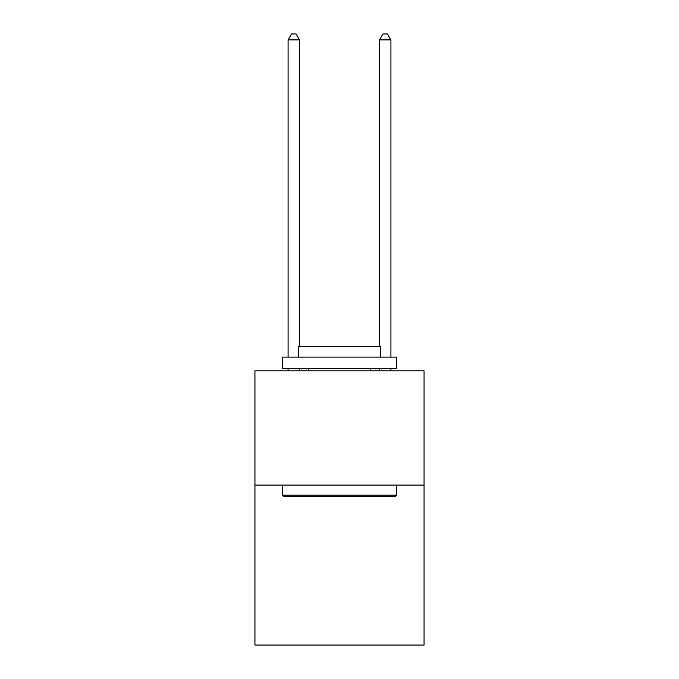 <?xml version="1.0" encoding="UTF-8"?>
<svg xmlns="http://www.w3.org/2000/svg" width="679" height="679" viewBox="0 0 679 679"><rect width="100%" height="100%" fill="white"/><g stroke="black" fill="none" stroke-linecap="round" stroke-linejoin="round"><path stroke-width="1.02" d="M424.061 485.078L424.061 645.05L254.939 645.05L254.939 370.81L424.061 370.81L424.061 485.078L254.939 485.078M283.737 496.502L282.371 495.135L396.629 495.135L395.263 496.502L283.737 496.502M396.629 357.095L396.629 368.527L282.371 368.527L282.371 357.095L396.629 357.095M298.361 357.095L298.361 346.587L380.639 346.587L380.639 357.095M396.629 485.078L396.629 495.135M282.371 485.078L282.371 495.135M370.581 368.527L370.581 370.81M308.419 368.527L308.419 370.81M299.507 346.587L299.507 39.891L288.083 39.891L288.083 357.095M288.083 368.527L288.083 370.81M299.507 368.527L299.507 370.81M288.083 39.891L291.512 33.95L296.078 33.95L299.507 39.891M390.917 370.81L390.917 368.527M390.917 357.095L390.917 39.891L379.493 39.891L379.493 346.587M379.493 370.81L379.493 368.527M379.493 39.891L382.922 33.95L387.488 33.95L390.917 39.891"/></g></svg>
